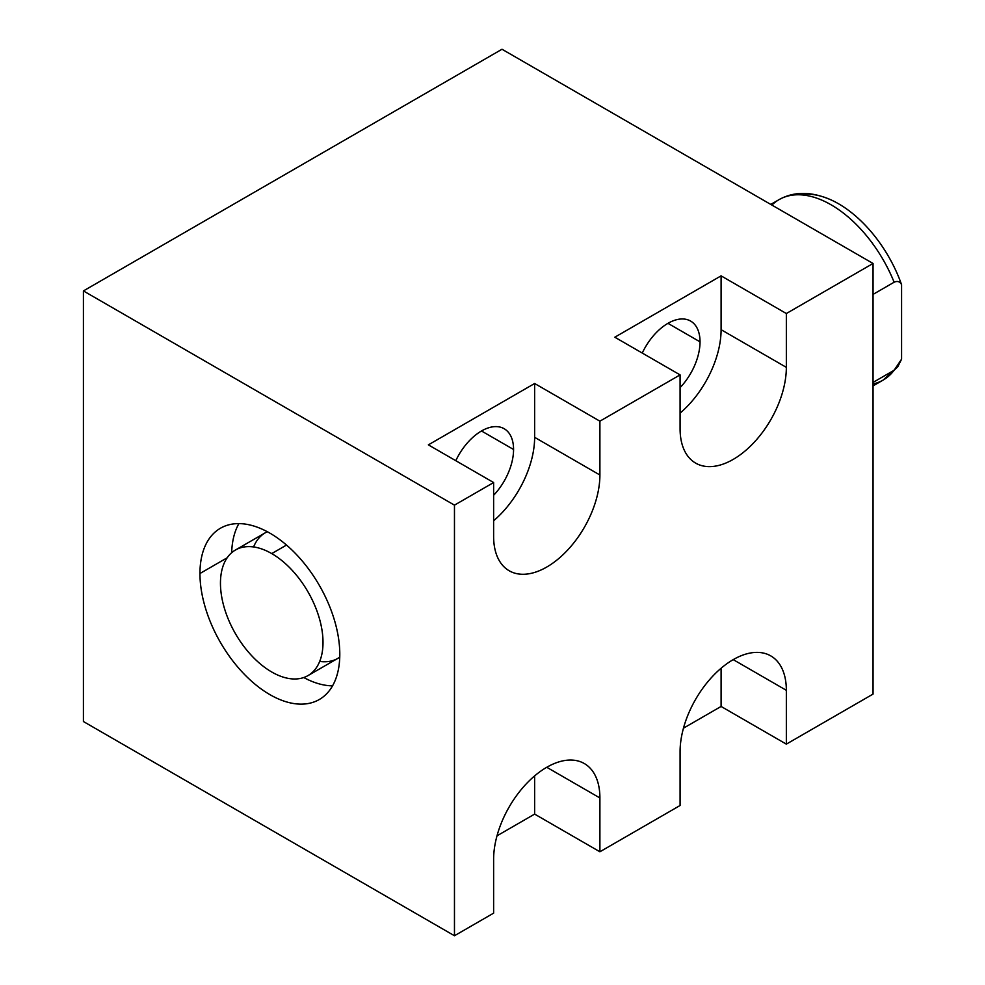 <?xml version="1.0" encoding="UTF-8"?>
<svg xmlns="http://www.w3.org/2000/svg" width="985" height="985" viewBox="0 0 985 985"><rect width="100%" height="100%" fill="white"/><g stroke="black" fill="none" stroke-linecap="round" stroke-linejoin="round"><path stroke-width="1.48" d="M733.209 659.63L786.35 690.313L733.209 659.63L786.35 690.313L786.35 744.131L873.055 694.08L873.055 263.475L502.005 49.25L83.417 290.92L454.467 505.145L493.62 482.539L428.364 444.863L534.633 383.497L599.902 421.174L680.081 374.891L614.812 337.215L721.094 275.849L786.35 313.525L873.055 263.475L502.005 49.25L83.417 290.92L502.005 49.25L873.055 263.475L786.35 313.525L786.35 367.356A75.155 43.389 -60 0 1 733.209 459.392A75.155 43.389 -60 0 1 680.081 428.721L680.081 374.891L599.902 421.174L599.902 475.004L534.633 437.328L534.633 383.497L428.364 444.863L534.633 383.497L599.902 421.174L599.902 475.004A75.155 43.389 -60 0 1 546.761 567.04A75.155 43.389 -60 0 1 493.62 536.369L493.62 482.539L454.467 505.145L454.467 935.75L493.62 913.144L493.62 859.314A75.155 43.389 -60 0 1 546.761 767.278A75.155 43.389 -60 0 1 599.902 797.961L599.902 851.779L680.081 805.496L680.081 751.666A75.155 43.389 -60 0 1 733.209 659.63A75.155 43.389 -60 0 1 786.35 690.313L786.35 744.131L873.055 694.08L873.055 263.475L786.35 313.525L786.35 367.356L721.094 329.679L721.094 275.849L614.812 337.215L721.094 275.849L786.35 313.525L721.094 275.849L721.094 329.679A75.155 43.389 -60 0 1 680.081 413.109A75.155 43.389 120 0 0 721.094 329.679L721.094 275.849M493.62 520.757A75.155 43.389 120 0 0 534.633 437.328L534.633 383.497L599.902 421.174L599.902 475.004L534.633 437.328A75.155 43.389 -60 0 1 493.62 520.757A75.155 43.389 120 0 0 534.633 437.328L534.633 383.497M455.796 460.697A45.359 26.189 -60 0 1 491.601 427.022A45.359 26.189 -60 0 1 513.567 449.492A45.359 26.189 -60 0 1 493.62 495.295A45.359 26.189 120 0 0 513.567 449.492A45.359 26.189 120 0 0 504.172 428.734A45.359 26.189 120 0 0 455.796 460.697A45.359 26.189 -60 0 1 506.856 430.704A45.359 26.189 -60 0 1 493.62 495.295M599.902 475.004A75.155 43.389 120 0 1 546.761 567.04A75.155 43.389 120 0 1 493.62 536.369L493.62 482.539L493.62 536.369A75.155 43.389 120 0 0 509.183 570.771A75.155 43.389 120 0 0 567.089 550.64A75.155 43.389 120 0 0 599.902 475.004L534.633 437.328M493.62 482.539L428.364 444.863L493.62 482.539L454.467 505.145L83.417 290.92L83.417 721.525L83.417 290.92L83.417 721.525L454.467 935.75L454.467 505.145L83.417 290.92M680.081 374.891L680.081 428.721L680.081 374.891L614.812 337.215L680.081 374.891L599.902 421.174M642.257 353.049A45.359 26.189 -60 0 1 678.062 319.374A45.359 26.189 -60 0 1 700.027 341.844A45.359 26.189 -60 0 1 680.081 387.647A45.359 26.189 120 0 0 700.027 341.844A45.359 26.189 120 0 0 690.633 321.085A45.359 26.189 120 0 0 642.257 353.049A45.359 26.189 -60 0 1 693.317 323.055A45.359 26.189 -60 0 1 680.081 387.647M786.35 367.356A75.155 43.389 120 0 1 733.209 459.392A75.155 43.389 120 0 1 680.081 428.721A75.155 43.389 120 0 0 695.644 463.122A75.155 43.389 120 0 0 753.55 442.979A75.155 43.389 120 0 0 786.35 367.356L721.094 329.679L786.35 367.356L786.35 313.525M667.953 323.326L700.027 341.844M199.955 573.504A98.882 57.093 60 0 1 269.865 533.131A98.882 57.093 60 0 1 339.788 654.249A98.882 57.093 60 0 1 269.865 694.61A98.882 57.093 60 0 1 199.955 573.504L227.166 557.793L199.955 573.504A98.882 57.093 -120 0 0 243.11 673.014A98.882 57.093 -120 0 0 319.312 699.51A98.882 57.093 -120 0 0 339.788 654.249A98.882 57.093 -120 0 0 296.633 554.727A98.882 57.093 -120 0 0 220.431 528.243A98.882 57.093 -120 0 0 199.955 573.504A98.882 57.093 60 0 1 304.833 564.134A98.882 57.093 60 0 1 304.833 703.979A98.882 57.093 60 0 1 199.955 573.504L227.166 557.793M873.055 263.475L873.055 694.08L786.35 744.131L786.35 690.313A75.155 43.389 120 0 0 770.787 655.899A75.155 43.389 120 0 0 712.881 676.042A75.155 43.389 120 0 0 680.081 751.666L680.081 805.496L599.902 851.779L534.633 814.103L496.994 835.834L534.633 814.103L534.633 775.897L534.633 814.103L496.994 835.834M546.761 767.278L599.902 797.961A75.155 43.389 120 0 0 584.339 763.56A75.155 43.389 120 0 0 526.421 783.691A75.155 43.389 120 0 0 493.62 859.314L493.62 913.144L454.467 935.75L83.417 721.525L454.467 935.75L454.467 505.145M786.35 744.131L721.094 706.454L786.35 744.131L721.094 706.454L683.455 728.186L721.094 706.454L721.094 668.236L721.094 706.454L683.455 728.186M786.35 690.313A75.155 43.389 120 0 0 733.209 659.63A75.155 43.389 120 0 0 680.081 751.666L680.081 805.496L599.902 851.779L599.902 797.961L599.902 851.779L534.633 814.103L534.633 775.897M231.684 552.708A98.882 57.093 60 0 1 238.887 523.614A98.882 57.093 60 0 0 231.684 552.708A98.882 57.093 60 0 1 238.887 523.614M332.548 685.843A98.882 57.093 60 0 1 303.749 677.532A98.882 57.093 60 0 0 332.548 685.843A98.882 57.093 60 0 1 303.749 677.532M339.751 657.143A72.508 41.862 -120 0 1 319.694 661.428A72.508 41.862 -120 0 0 339.751 657.143A72.508 41.862 60 0 1 337.83 658.374L307.997 675.599A72.508 41.862 -120 0 0 319.103 617.496A72.508 41.862 -120 0 0 271.737 553.595L286.512 545.062L271.737 553.595A72.508 41.862 -120 0 0 235.477 549.999A72.508 41.862 -120 0 0 224.358 608.102A72.508 41.862 -120 0 0 271.737 672.004A72.508 41.862 -120 0 0 307.997 675.599M267.341 531.728A72.508 41.862 -120 0 0 253.601 546.946A72.508 41.862 -120 0 1 267.341 531.728A72.508 41.862 60 0 0 265.31 532.774L235.477 549.999M271.737 672.004A72.508 41.862 -120 0 0 323.006 642.405A72.508 41.862 -120 0 0 271.737 553.595A72.508 41.862 -120 0 0 220.455 583.194A72.508 41.862 -120 0 0 271.737 672.004A72.508 41.862 -120 0 0 316.136 608.828A72.508 41.862 -120 0 0 227.326 557.559A72.508 41.862 -120 0 0 271.737 672.004M481.493 430.974L513.567 449.492M770.762 204.412L779.024 199.647C794.242 191.176 811.714 191.324 831.451 200.09A100.125 57.807 60 0 1 901.583 284.677A100.125 57.807 -120 0 0 799.586 194.784A100.125 57.807 60 0 1 901.583 284.677C899.97 281.538 897.483 280.725 894.121 282.227A104.151 60.134 -120 0 0 779.024 199.647A104.151 60.134 60 0 1 894.121 282.227L873.055 294.392L894.121 282.227C897.483 280.725 899.97 281.538 901.583 284.677L901.583 359.18L894.121 370.249L873.055 382.414L894.121 370.249A104.151 60.134 60 0 1 883.188 380.05A104.151 60.134 -120 0 0 894.121 370.249L897.791 366.74L901.583 359.18L901.583 284.677L901.583 359.18L894.121 370.249L873.055 382.414M779.024 199.647A104.151 60.134 -120 0 0 771.908 205.077A104.151 60.134 60 0 1 894.121 282.227C897.483 280.725 899.97 281.538 901.583 284.677M454.467 935.75L493.62 913.144L493.62 859.314A75.155 43.389 120 0 1 546.761 767.278A75.155 43.389 120 0 1 599.902 797.961M599.902 851.779L534.633 814.103M721.094 706.454L721.094 668.236M286.512 545.062L271.737 553.595M873.055 294.392L894.121 282.227M680.081 413.109A75.155 43.389 120 0 0 721.094 329.679M873.055 383.965A104.151 60.134 -120 0 0 894.121 370.249M873.055 385.898L883.188 380.05L897.901 366.58"/></g></svg>
